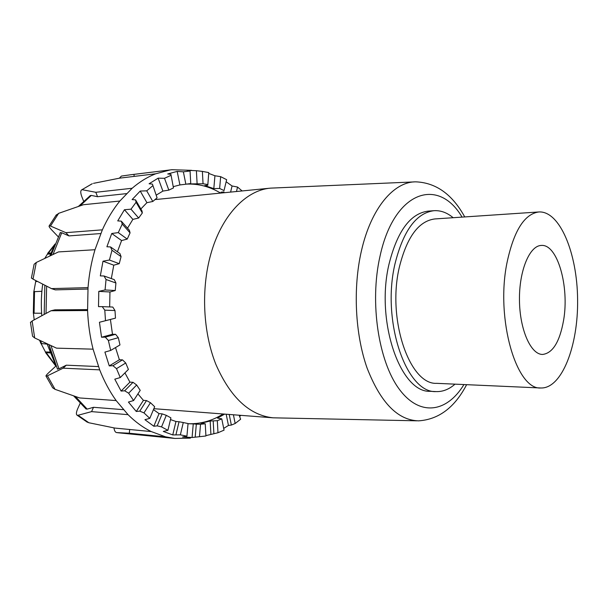 <?xml version="1.0" encoding="UTF-8"?>
<svg xmlns="http://www.w3.org/2000/svg" width="608" height="608" viewBox="0 0 608 608"><rect width="100%" height="100%" fill="white"/><g stroke="black" fill="none" stroke-linecap="round" stroke-linejoin="round"><path stroke-width="0.91" d="M436.02 391.598L430.228 391.301C400.505 393.08 375.265 321.214 389.044 264.009C397.374 231.017 410.423 213.385 428.199 211.12L433.983 210.695C416.29 212.967 403.302 230.66 395.01 263.781C381.292 321.237 406.433 393.399 436.02 391.598C442.738 391.841 449.069 389.363 455.012 384.15M414.025 181.921L270.499 188.138C245.936 190.137 221.38 215.582 210.634 254.79C200.944 289.552 203.057 332.318 215.916 364.488C230.447 397.51 249.508 415.287 273.091 417.818L416.693 420.812M563.593 320.287C559.74 341.863 552.718 353.256 542.541 354.449C530.792 354.563 519.718 329.665 519.46 300.2C519.05 270.742 529.568 245.602 541.31 245.442C557.49 243.846 569.521 286.626 563.593 320.287M453.142 217.71C447.078 212.633 440.694 210.292 433.983 210.695M540.862 387.988L436.711 383.336C409.724 385.039 386.939 319.542 399.296 267.383C406.813 237.12 418.661 220.978 434.857 218.941L538.878 211.956C524.278 213.932 513.585 231.146 506.814 263.614C495.672 319.694 516.564 390.116 540.862 387.988C561.891 388.717 578.299 345.694 577.6 299.539C577.258 253.376 559.892 210.74 538.878 211.956M119.32 178.205L121.418 176.077L130.606 174.77L134.011 174.374L134.132 176.404M83.63 201.21L81.837 196.711C80.454 192.926 80.416 190.638 81.708 189.856L91.762 183.973M89.992 195.806L91.322 195.411L97.546 196.718L95.806 192.288L82.49 189.772M58.224 236.763L51.612 229.847C49.484 227.559 48.686 226.214 49.225 225.819L50.502 226.047L58.649 213.34L55.655 215.764M60.154 232.834L61.727 232.742L68.932 235.904L65.862 232.659L50.502 226.047M31.418 277.94L33.022 279.14L36.275 262.474L34.124 264.244L33.888 265.21M87.917 289.043L55.328 289.872L51.46 288.61L33.022 279.14M32.406 335.418L32.581 336.277L34.679 337.957L32.14 320.978L30.484 322.514M32.14 320.978L51.004 310.756L87.582 310.528C88.122 323.813 89.954 336.688 93.077 349.167L56.506 348.148L34.679 337.957M52.045 386.787L52.721 387.858L55.062 389.34L47.416 375.82L46.079 376.2C45.63 375.942 46.489 374.786 48.67 372.742L56.065 365.91M47.416 375.82L63.126 368.174L99.689 369.854C104.211 381.307 109.698 391.544 116.151 400.573L79.64 397.944L55.062 389.34M86.518 421.732L88.867 422.75L78.052 415.264L77.14 415.226C76 414.496 76.175 412.361 77.657 408.819L80.134 403.332M78.052 415.264L91.58 411.624L128.037 414.664C135.333 421.914 143.07 427.553 151.24 431.566L114.92 428.078L88.867 422.75M116.607 432.577L119.32 432.896L116.607 432.577C115.254 432.318 114.372 430.753 113.954 427.895M116.675 432.584L129.322 433.23L165.551 436.825L174.899 438.444L190.395 438.117M129.679 429.499L129.322 433.23M36.275 262.474L58.467 251.917L94.992 249.728C91.405 261.812 89.08 274.444 88.023 287.637L51.46 288.61M58.649 213.34L83.44 204.714L119.852 201.035C113.118 209.334 107.282 218.933 102.357 229.839L65.862 232.659M93.495 183.342L119.556 178.159L155.739 173.789C147.501 176.974 139.642 181.8 132.149 188.26L95.806 192.288M191.558 170.331L171.866 169.716L134.011 174.374M85.736 408.736L87.172 409.123L93.503 407.299L91.58 411.624M93.503 407.299L123.356 409.67M57.388 368.957L58.968 368.813L66.333 365.18L63.126 368.174M66.333 365.18L98.435 366.571M87.544 309.616L54.918 309.844L51.004 310.756M208.84 173.455L214.936 175.758L220.666 176.662L219.64 188.45L213.811 188.632L204.767 185.584L207.799 185.258L208.764 172.588L207.799 185.258M214.936 175.758L213.811 188.632M196.392 170.711L202.373 171.403L203.042 183.753L187.697 183.943L190.752 183.608L190.038 170.666L186.945 170.308L196.392 170.711L197.136 184.201M170.916 174.329L173.462 187.94L170.916 174.329L167.702 173.972L177.179 171.403L183.373 171.828L185.85 184.216L179.907 184.931L173.409 186.61M177.179 171.403L179.907 184.931M152.433 184.11L157.077 197.813L152.433 184.11L149.089 183.768L158.141 178.167L164.502 178.288L168.826 190.122L162.891 191.087L156.461 194.986M158.141 178.167L162.891 191.087M135.561 199.888L142.006 210.968L142.325 212.975L136.093 202.266L135.561 199.888L132.103 199.584L140.22 191.049L146.718 190.836L152.806 201.484L146.916 202.677L140.843 208.977M140.22 191.049L146.916 202.677M121.288 221.145L129.382 230.28L130.066 232.879L122.246 224.063L121.288 221.145L117.732 220.894L124.442 209.73L130.986 209.182L138.662 218.029L132.871 219.382L127.528 228.19M124.442 209.73L132.871 219.382M110.534 246.947L119.928 253.559L121.068 256.622L111.994 250.26L110.534 246.947L106.894 246.764L111.75 233.495L118.286 232.613L127.232 239.088L121.585 240.555L117.428 251.803M111.75 233.495L121.585 240.555M104.014 275.979L114.266 279.627L115.923 282.986L106.035 279.505L104.014 275.979L100.328 275.888L102.995 261.204L109.44 260.026L119.244 263.69L113.772 265.187L111.317 278.578M102.995 261.204L113.772 265.187M102.212 306.63L112.784 307.055L114.988 310.536L104.796 310.164L102.212 306.63L98.504 306.637L98.792 291.369L105.07 289.955L115.239 290.533L109.957 291.984L109.668 306.934M98.792 291.369L109.957 291.984M99.446 322.263L115.482 318.136L110.413 319.458L112.48 334.271L115.588 334.316L118.324 337.706L108.376 340.457L105.252 337.128L101.551 337.235L99.446 322.263L110.413 319.458M112.921 365.704L122.489 359.86L125.719 362.984L116.508 368.653L112.921 365.704L109.265 365.902L104.903 352.093L110.671 350.451L119.974 344.934L118.324 337.706M124.686 390.792L133.023 382.318L136.663 385.001L128.645 393.201L124.686 390.792L121.106 391.073L114.79 379.172L120.262 377.553L128.41 369.428L125.719 362.984M139.756 411.13L146.513 400.581L150.465 402.701L143.974 412.885L139.756 411.13L136.276 411.479L128.425 402.063L133.593 400.55L140.22 390.351L136.663 385.001M157.198 425.858L162.146 413.866L166.296 415.332L161.546 426.9L157.198 425.858L153.832 426.246L144.932 419.695L149.804 418.365L154.668 406.714L150.465 402.701M176.001 434.53L179.033 421.754L183.274 422.537L180.363 434.849L172.756 434.94L163.301 431.422L167.914 430.32L170.901 417.871L166.296 415.332M195.198 437.076L196.323 424.156L200.541 424.255L199.462 436.704L192.075 437.494L182.544 436.992L186.93 436.164L188.039 423.556L183.274 422.537M199.462 436.704L205.922 435.982L205.246 423.784L200.982 423.229L210.17 421.01L217.322 420.706L217.976 432.752L205.907 435.624M217.976 432.752L224.056 430.145L221.768 418.859L217.474 418.084L224.679 414.109M233.419 414.778L235.167 423.502L240.646 419.231L239.157 415.218M101.551 337.235L112.48 334.271M109.265 365.902L119.381 359.746L122.489 359.86M115.512 347.578L119.381 359.746M121.106 391.073L129.922 382.143L133.023 382.318M124.944 372.886L129.922 382.143M136.276 411.479L143.42 400.36L146.513 400.581M137.917 393.893L143.42 400.36M153.832 426.246L159.06 413.615L162.146 413.866M153.452 409.617L159.06 413.615M172.756 434.94L175.963 421.488L179.033 421.754M170.491 419.581L175.963 421.488M192.075 437.494L193.26 423.89L196.323 424.156M188.024 423.738L193.26 423.89M210.892 434.165L210.17 421.01M235.167 423.502L231.344 425.068L228.448 425.456L223.706 428.397M228.448 425.456L226.184 414.223M240.859 415.348L239.636 416.51M190.038 170.666L190.752 183.608M105.252 337.128L115.588 334.316M213.894 433.755L213.21 421.26M231.344 425.068L229.208 414.458M186.534 184.095C198.52 183.631 209.874 186.633 220.598 193.086M127.232 239.088L130.066 232.879M138.662 218.029L142.325 212.975M152.806 201.484L157.077 197.813M168.826 190.122L173.462 187.94M185.85 184.216L190.616 183.548M203.042 183.753L207.716 184.543M219.64 188.45L224.025 190.593L226.647 179.679L224.025 190.593M222.201 192.926L220.962 192.196L223.98 191.892M221.768 418.859L217.322 420.706M205.246 423.784L200.541 424.255M115.482 318.136L114.988 310.536M115.239 290.533L115.923 282.986M119.244 263.69L121.068 256.622M223.075 413.987C212.131 420.911 200.45 424.148 188.032 423.692M226.374 181.921L232.066 185.98L237.546 187.044L242.121 190.95M237.546 187.044L236.489 191.505M186.93 436.164L180.363 434.849M167.914 430.32L161.546 426.9M149.804 418.365L143.974 412.885M133.593 400.55L128.645 393.201M120.262 377.553L116.508 368.653M110.671 350.451L108.376 340.457M105.488 320.69L104.796 310.164M105.07 289.955L106.035 279.505M109.44 260.026L111.994 250.26M118.286 232.613L122.246 224.063M130.986 209.182L136.093 202.266M146.718 190.836L152.638 185.85M164.502 178.288L170.909 175.378M183.373 171.828L189.916 171.015M202.373 171.403L208.764 172.588M220.666 176.662L226.647 179.679M232.066 185.98L230.607 192.09M165.551 436.825L151.24 431.566M155.739 173.789L170.088 169.959M119.852 201.035L132.149 188.26M94.992 249.728L102.357 229.839M87.582 310.528L88.023 287.637M99.689 369.854L93.077 349.167M128.037 414.664L116.151 400.573M100.746 233.556L68.932 235.904M126.441 193.633L97.546 196.718M55.997 365.97L47.021 343.763M41.8 315.719C40.941 305.11 41.238 294.576 42.697 284.126M49.795 255.991L55.07 243.99M44.794 258.362L47.416 254.136L50.578 253.954M47.416 254.136L48.351 253.164L50.958 253.004M41.876 291.293L33.767 291.688M33.866 291.551L35.697 281.557L37.582 281.496M35.697 281.557L36.776 281.078M34.2 319.854L33.402 313.249M33.318 313.173L41.618 313.249M50.122 352.936L45.57 352.572L45.418 351.941L49.803 352.085M45.418 351.941L41.253 343.892M40.934 343.52L47.12 344.113M464.74 216.934C452.36 194.4 436.065 182.704 415.857 181.845C393.809 181.587 371.032 208.156 361.388 251.028C352.845 288.215 355.148 334.263 367.088 368.038C380.585 402.64 397.738 420.242 418.547 420.85C438.733 419.528 454.754 407.466 466.625 384.674M463.934 384.552C447.009 412.536 419.702 417.111 399.099 388.953C378.442 361.114 369.535 302.366 379.962 256.454C394.037 190.585 438.368 176.662 462.05 217.109M46.026 313.432L46.634 286.14M53.04 254.456L61.727 232.742M80.043 205.861L91.322 195.411M87.172 409.123L75.415 396.507M58.968 368.813L50.996 345.61M48.921 344.652L51.862 354.684M55.769 365.53L46.322 352.807M41.792 343.984L40.409 340.67M34.071 313.28L34.527 291.475M48.351 253.164L54.424 245.282M270.499 188.138L154.934 199.599M273.091 417.818L153.839 408.682M92.302 183.707L81.7 189.848M56.4 214.73L49.225 225.819M34.116 264.244L31.388 278.122M30.446 322.194L32.574 336.277M46.079 376.2L52.721 387.858M77.14 415.226L87.347 422.226M174.899 438.444L119.32 432.896M171.866 169.716L130.598 174.77M44.186 314.427L44.848 285.228M51.004 255.413L60.336 232.476M78.432 206.401L90.41 195.487M86.138 409.093L73.652 395.899M57.517 369.246L48.944 344.66M55.845 366.107L45.57 352.572M41.032 343.763L39.581 340.282M33.326 313.234L33.774 291.589M35.667 281.268L35.834 280.592M47.622 253.414L54.978 244.173"/></g></svg>
